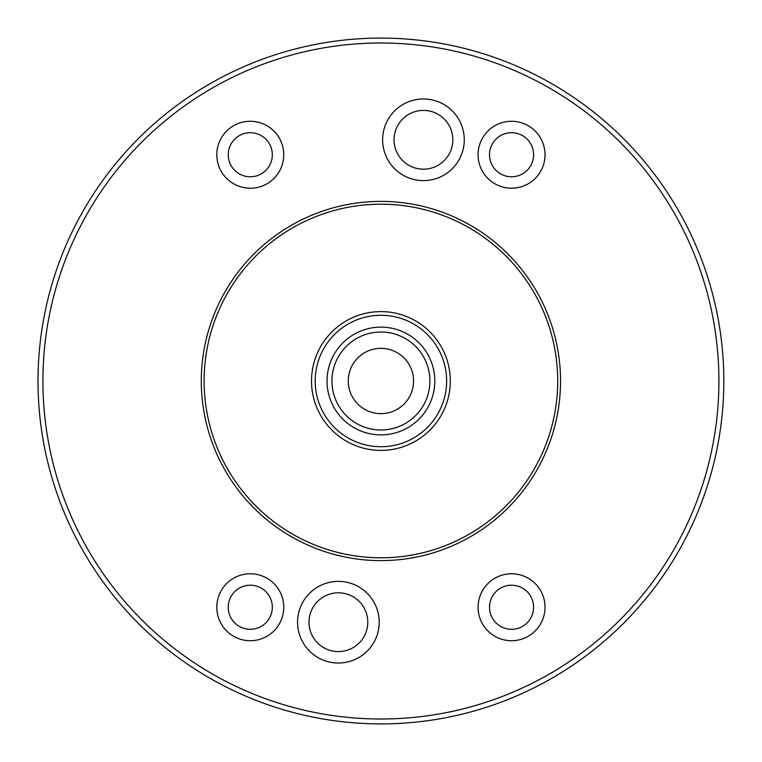 <?xml version="1.0" encoding="UTF-8"?>
<svg xmlns="http://www.w3.org/2000/svg" width="762" height="762" viewBox="0 0 762 762"><rect width="100%" height="100%" fill="white"/><g stroke="black" fill="none" stroke-linecap="round" stroke-linejoin="round"><path stroke-width="1.14" d="M317.973 657.558A40.824 40.824 0 0 1 317.973 586.854A40.824 40.824 0 0 1 379.209 622.211A40.824 40.824 0 0 1 317.973 657.558M494.814 183.737A33.471 33.471 0 0 1 494.814 125.759A33.471 33.471 0 0 1 545.021 154.743A33.471 33.471 0 0 1 494.814 183.737M494.814 636.241A33.471 33.471 0 0 1 494.814 578.263A33.471 33.471 0 0 1 545.021 607.257A33.471 33.471 0 0 1 494.814 636.241M233.553 636.241A33.471 33.471 0 0 1 233.553 578.263A33.471 33.471 0 0 1 283.759 607.257A33.471 33.471 0 0 1 233.553 636.241M233.553 183.737A33.471 33.471 0 0 1 233.553 125.759A33.471 33.471 0 0 1 283.759 154.743A33.471 33.471 0 0 1 233.553 183.737M403.041 175.146A40.824 40.824 0 0 1 403.041 104.442A40.824 40.824 0 0 1 464.268 139.789A40.824 40.824 0 0 1 403.041 175.146M211.922 673.722A338.004 338.004 0 0 0 718.918 381A338.004 338.004 0 0 0 211.922 88.278A338.004 338.004 0 0 0 211.922 673.722M209.464 677.961A342.9 342.9 0 0 1 209.464 84.039A342.9 342.9 0 0 1 723.814 381A342.9 342.9 0 0 1 209.464 677.961A342.9 342.9 0 0 0 723.814 381M292.522 534.105A176.784 176.784 0 0 0 557.708 381A176.784 176.784 0 0 0 292.522 227.895A176.784 176.784 0 0 0 292.522 534.105M415.614 320.897A69.399 69.399 0 0 1 415.614 441.103A69.399 69.399 0 0 1 311.525 381A69.399 69.399 0 0 1 415.614 320.897M291.113 536.553A179.613 179.613 0 0 1 291.113 225.447A179.613 179.613 0 0 1 560.537 381A179.613 179.613 0 0 1 291.113 536.553M323.688 647.662A29.394 29.394 0 0 0 367.779 622.211A29.394 29.394 0 0 0 323.688 596.751A29.394 29.394 0 0 0 323.688 647.662M239.268 626.345A22.041 22.041 0 0 0 272.329 607.257A22.041 22.041 0 0 0 239.268 588.169A22.041 22.041 0 0 0 239.268 626.345M500.529 626.345A22.041 22.041 0 0 0 533.591 607.257A22.041 22.041 0 0 0 500.529 588.169A22.041 22.041 0 0 0 500.529 626.345M408.756 165.249A29.394 29.394 0 0 0 452.838 139.789A29.394 29.394 0 0 0 408.756 114.338A29.394 29.394 0 0 0 408.756 165.249M500.529 173.831A22.041 22.041 0 0 0 533.591 154.743A22.041 22.041 0 0 0 500.529 135.655A22.041 22.041 0 0 0 500.529 173.831M239.268 173.831A22.041 22.041 0 0 0 272.329 154.743A22.041 22.041 0 0 0 239.268 135.655A22.041 22.041 0 0 0 239.268 173.831M319.564 404.555A65.722 65.722 0 0 1 391.201 316.087A65.722 65.722 0 0 1 431.997 422.358A65.722 65.722 0 0 1 319.564 404.555M377.723 429.882A48.987 48.987 0 0 1 340.185 353.797A48.987 48.987 0 0 1 424.844 359.321A48.987 48.987 0 0 1 377.723 429.882A48.987 48.987 0 0 1 340.185 353.797A48.987 48.987 0 0 1 424.844 359.321A48.987 48.987 0 0 1 377.723 429.882M330.613 400.307A53.883 53.883 0 0 1 389.344 327.784A53.883 53.883 0 0 1 422.796 414.909A53.883 53.883 0 0 1 330.613 400.307M378.79 413.585A32.661 32.661 0 0 0 410.204 366.551A32.661 32.661 0 0 0 353.758 362.864A32.661 32.661 0 0 0 378.79 413.585"/></g></svg>
